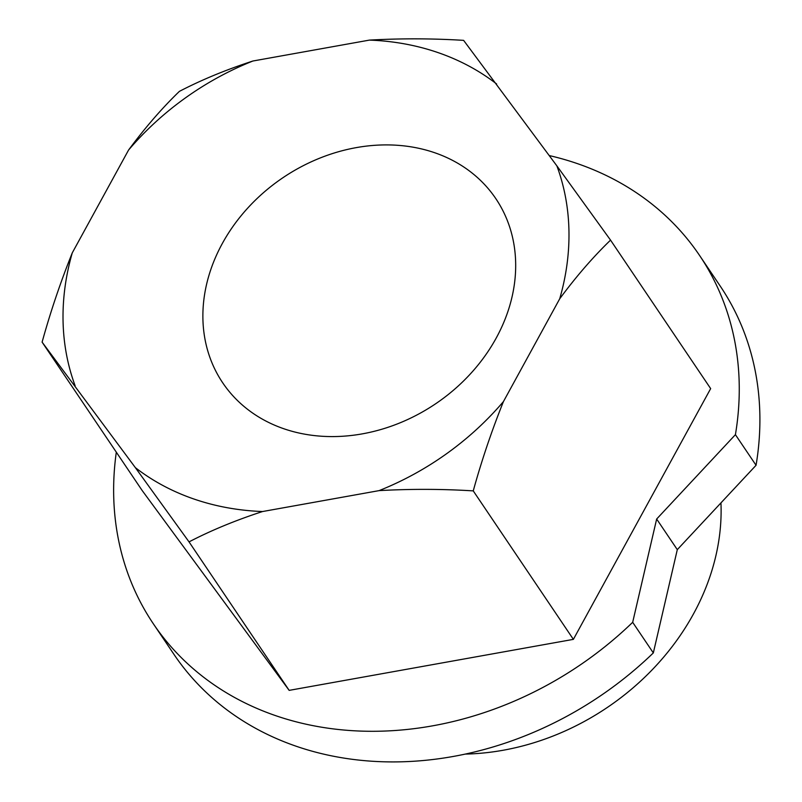 <?xml version="1.0" encoding="UTF-8"?>
<svg xmlns="http://www.w3.org/2000/svg" width="802" height="802" viewBox="0 0 802 802"><rect width="100%" height="100%" fill="white"/><g stroke="black" fill="none" stroke-linecap="round" stroke-linejoin="round"><path stroke-width="1.2" d="M222.324 243.497A164.701 136.4 -34 0 0 222.725 382.835A164.701 136.4 -34 0 0 359.697 434.313A164.701 136.4 -34 0 0 496.237 338.003A164.701 136.4 -34 0 0 495.837 198.665A164.701 136.4 -34 0 0 358.865 147.177A164.701 136.4 -34 0 0 222.324 243.497M720.948 502.894A234.204 193.964 146 0 1 693.459 613.961A234.204 193.964 146 0 1 465.19 754.091M756.055 465.28L735.414 434.664A329.401 272.8 -34 0 0 699.565 255.447L720.206 286.063A329.401 272.8 -34 0 1 756.055 465.28L677.299 549.651L653.329 652.918A329.401 272.8 -34 0 1 173.974 654.392L153.332 623.776A329.401 272.8 -34 0 0 632.678 622.302L653.329 652.918M189.031 541.881L135.368 467.646L42.105 342.133C50.526 311.687 60.591 281.923 72.28 252.851L128.571 150.034C145.122 127.648 162.064 108.09 179.397 91.368C201.482 79.889 225.994 69.764 252.911 61.012L369.451 40.1C400.99 38.346 432.378 38.436 463.616 40.361L556.879 165.884L610.543 240.119L710.662 388.609L573.38 639.364L473.25 490.884C442.113 488.949 410.724 488.869 379.085 490.623L262.555 511.536C235.718 520.257 211.207 530.373 189.031 541.881L289.161 690.372L573.38 639.364M42.105 342.133L142.235 490.613L289.161 690.372M610.543 240.119C593.019 257.061 576.077 276.62 559.716 298.785L503.425 401.601C491.616 431.015 481.561 460.769 473.25 490.884M503.425 401.601A266.404 220.63 146 0 1 379.085 490.623M556.879 165.884A266.404 220.63 146 0 1 559.716 298.785M369.451 40.1A266.404 220.63 146 0 1 496.628 83.979M128.571 150.034A266.404 220.63 146 0 1 252.911 61.012M75.127 385.752A266.404 220.63 146 0 1 72.28 252.851M262.555 511.536A266.404 220.63 146 0 1 135.368 467.646M735.414 434.664L656.658 519.034L632.678 622.302M699.565 255.447A329.401 272.8 -34 0 0 549.3 155.578M116.31 452.178A329.401 272.8 -34 0 0 153.332 623.776M677.299 549.651L656.658 519.034"/></g></svg>
